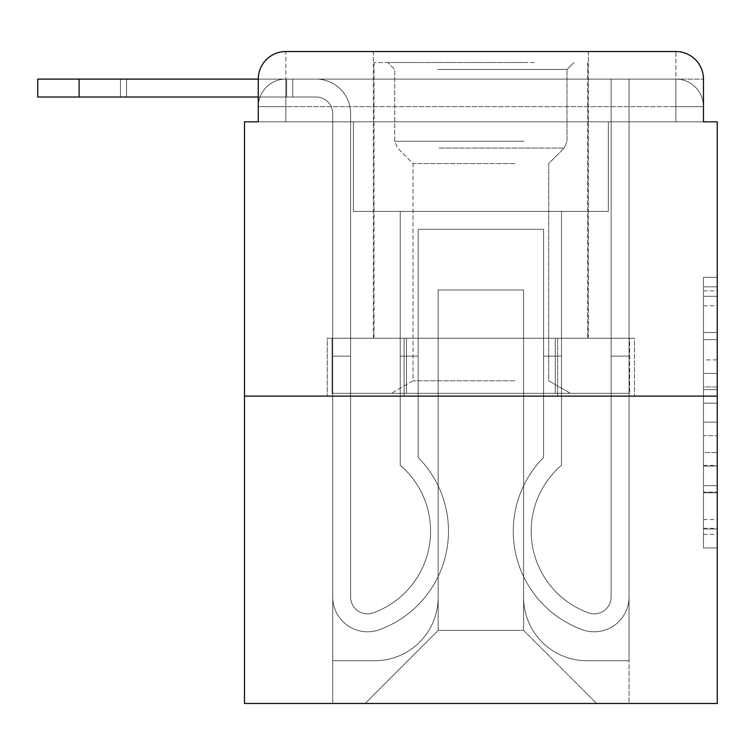 <?xml version="1.0" encoding="UTF-8"?>
<svg xmlns="http://www.w3.org/2000/svg" width="755" height="755" viewBox="0 0 755 755"><rect width="100%" height="100%" fill="white"/><g stroke="black" fill="none" stroke-linecap="round" stroke-linejoin="round"><path stroke-width="0.57" stroke-dasharray="3.77 2.83" d="M703.471 359.88L703.471 403.179L717.25 403.179L717.25 534.408L717.25 290.883L717.25 403.179L703.471 403.179L703.471 286.825L703.471 547.932L703.471 277.359L703.471 528.991L717.25 528.991L703.471 528.991L717.25 528.991L703.471 528.991L703.471 485.701L703.471 547.932L717.25 547.932L717.25 277.359L717.25 528.321L717.25 422.12L703.471 422.12L717.25 422.12L717.25 485.701L717.25 296.3L703.471 296.3L717.25 296.3L717.25 547.932L717.25 290.883L717.25 547.932L703.471 547.932L703.471 277.359L717.25 277.359L717.25 290.883L717.25 277.359L717.25 290.883L717.25 277.359L717.25 286.825L717.25 277.359L703.471 277.359L703.471 296.3L717.25 296.3L703.471 296.3L703.471 359.88L717.25 359.88M285.843 121.829L258.276 121.829L258.276 106.663L675.904 106.663L258.276 106.663L285.843 106.663L285.843 79.096L675.904 79.096L285.843 79.096L675.904 79.096L675.904 106.663L703.471 106.663L675.904 106.663L675.904 79.096L675.904 106.663L703.471 106.663L675.904 106.663L703.471 106.663L675.904 106.663L703.471 106.663L675.904 106.663L703.471 106.663L675.904 106.663L703.471 106.663L675.904 106.663L703.471 106.663L675.904 106.663L675.904 79.096L675.904 106.663L675.904 79.096L675.904 106.663L675.904 79.096L675.904 106.663L675.904 79.096L675.904 106.663L675.904 79.096L675.904 106.663L675.904 79.096L703.471 79.096L285.843 79.096L675.904 79.096L285.843 79.096L675.904 79.096L285.843 79.096L675.904 79.096L675.904 121.829L258.276 121.829L258.276 106.663L285.843 106.663L285.843 79.096L258.276 79.096A27.567 27.567 0 0 1 285.843 51.529L675.904 51.529L285.843 51.529A27.567 27.567 0 0 0 258.276 79.096L316.166 79.096A34.456 34.456 0 0 1 350.622 113.552L350.622 596.997A16.884 16.884 0 0 0 373.687 612.701L375.537 611.984A86.834 86.834 0 0 0 430.567 531.18A86.834 86.834 0 0 1 375.537 611.984A86.834 86.834 0 0 0 400.244 465.25A86.834 86.834 0 0 1 430.567 531.18A86.834 86.834 0 0 0 400.244 465.25L400.244 211.419L561.503 211.419L561.503 465.25A86.834 86.834 0 0 0 586.21 611.984L588.051 612.701A16.884 16.884 0 0 0 611.125 596.997A16.884 16.884 0 0 1 588.051 612.701L586.21 611.984A86.834 86.834 0 0 1 561.503 465.25A86.834 86.834 0 0 0 586.21 611.984L588.051 612.701A16.884 16.884 0 0 0 611.125 596.997L611.125 79.096L629.038 79.096L629.038 596.997A34.806 34.806 0 0 1 581.492 629.377L579.651 628.651A104.747 104.747 0 0 1 543.581 457.473A104.747 104.747 0 0 0 579.651 628.651L581.492 629.377L579.651 628.651A104.747 104.747 0 0 1 543.581 457.473L543.581 229.331L418.157 229.331L418.157 457.473A104.747 104.747 0 0 1 448.479 531.18A104.747 104.747 0 0 0 418.157 457.473A104.747 104.747 0 0 1 382.096 628.651L380.256 629.377A34.806 34.806 0 0 1 332.71 596.997L332.71 113.552A16.544 16.544 0 0 0 316.166 97.017L37.75 97.017L37.75 79.096L316.166 79.096A34.456 34.456 0 0 1 350.622 113.552L350.622 596.997A16.884 16.884 0 0 0 373.687 612.701A16.884 16.884 0 0 1 350.622 596.997A16.884 16.884 0 0 0 373.687 612.701L375.537 611.984A86.834 86.834 0 0 0 400.244 465.25L400.244 211.419L561.503 211.419L561.503 465.25A86.834 86.834 0 0 0 586.21 611.984L588.051 612.701A16.884 16.884 0 0 0 611.125 596.997L611.125 79.096L629.038 79.096L629.038 596.997A34.806 34.806 0 0 1 581.492 629.377L579.651 628.651A104.747 104.747 0 0 1 543.581 457.473L543.581 229.331L418.157 229.331L418.157 457.473A104.747 104.747 0 0 1 382.096 628.651A104.747 104.747 0 0 0 448.479 531.18A104.747 104.747 0 0 1 382.096 628.651L380.256 629.377A34.806 34.806 0 0 1 332.71 596.997L332.71 113.552A16.544 16.544 0 0 0 316.166 97.017L37.75 97.017L79.096 97.017L37.75 97.017L37.75 79.096L37.75 97.017L79.096 97.017L37.75 97.017L37.75 79.096L79.096 79.096L37.75 79.096L37.75 97.017L79.096 97.017L37.75 97.017L37.75 79.096L316.166 79.096A34.456 34.456 0 0 1 350.622 113.552L350.622 596.997A16.884 16.884 0 0 0 373.687 612.701L375.537 611.984A86.834 86.834 0 0 0 430.567 531.18A86.834 86.834 0 0 1 375.537 611.984A86.834 86.834 0 0 0 400.244 465.25A86.834 86.834 0 0 1 430.567 531.18A86.834 86.834 0 0 0 400.244 465.25L400.244 356.134L418.157 356.134L418.157 457.473L418.157 356.134L400.244 356.134L400.244 465.25L400.244 211.419L561.503 211.419L561.503 465.25A86.834 86.834 0 0 0 586.21 611.984L588.051 612.701A16.884 16.884 0 0 0 611.125 596.997A16.884 16.884 0 0 1 588.051 612.701L586.21 611.984A86.834 86.834 0 0 1 561.503 465.25A86.834 86.834 0 0 0 586.21 611.984L588.051 612.701A16.884 16.884 0 0 0 611.125 596.997L611.125 356.134L629.038 356.134L629.038 596.997A34.806 34.806 0 0 1 581.492 629.377A34.806 34.806 0 0 0 629.038 596.997A34.806 34.806 0 0 1 581.492 629.377L579.651 628.651A104.747 104.747 0 0 1 543.581 457.473A104.747 104.747 0 0 0 579.651 628.651L581.492 629.377L579.651 628.651A104.747 104.747 0 0 1 543.581 457.473L543.581 356.134L561.503 356.134L543.581 356.134L543.581 457.473L543.581 229.331L418.157 229.331L418.157 457.473A104.747 104.747 0 0 1 448.479 531.18A104.747 104.747 0 0 0 418.157 457.473A104.747 104.747 0 0 1 382.096 628.651L380.256 629.377A34.806 34.806 0 0 1 332.71 596.997A34.806 34.806 0 0 0 380.256 629.377A34.806 34.806 0 0 1 332.71 596.997L332.71 113.552A16.544 16.544 0 0 0 316.166 97.017L37.75 97.017L79.096 97.017L37.75 97.017L37.75 79.096L37.75 97.017L79.096 97.017L79.096 79.096L37.75 79.096L316.166 79.096A34.456 34.456 0 0 1 350.622 113.552L350.622 596.997A16.884 16.884 0 0 0 373.687 612.701A16.884 16.884 0 0 1 350.622 596.997A16.884 16.884 0 0 0 373.687 612.701L375.537 611.984A86.834 86.834 0 0 0 400.244 465.25L400.244 211.419L561.503 211.419L561.503 465.25A86.834 86.834 0 0 0 586.21 611.984L588.051 612.701A16.884 16.884 0 0 0 611.125 596.997L611.125 79.096L629.038 79.096L629.038 596.997A34.806 34.806 0 0 1 581.492 629.377L579.651 628.651A104.747 104.747 0 0 1 543.581 457.473L543.581 229.331L418.157 229.331L418.157 457.473A104.747 104.747 0 0 1 382.096 628.651A104.747 104.747 0 0 0 448.479 531.18A104.747 104.747 0 0 1 382.096 628.651L380.256 629.377A34.806 34.806 0 0 1 332.71 596.997L332.71 113.552A16.544 16.544 0 0 0 316.166 97.017L79.096 97.017L79.096 79.096L37.75 79.096L37.75 97.017L37.75 79.096L316.166 79.096A34.456 34.456 0 0 1 350.622 113.552L350.622 596.997L350.622 356.134L332.71 356.134L332.71 596.997A34.806 34.806 0 0 0 380.256 629.377L382.096 628.651L380.256 629.377A34.806 34.806 0 0 1 332.71 596.997L332.71 113.552A16.544 16.544 0 0 0 316.166 97.017L79.096 97.017L79.096 79.096L37.75 79.096L37.75 97.017L79.096 97.017L79.096 79.096L316.166 79.096A34.456 34.456 0 0 1 350.622 113.552L350.622 596.997A16.884 16.884 0 0 0 373.687 612.701L375.537 611.984A86.834 86.834 0 0 0 430.567 531.18A86.834 86.834 0 0 1 375.537 611.984A86.834 86.834 0 0 0 400.244 465.25A86.834 86.834 0 0 1 430.567 531.18A86.834 86.834 0 0 0 400.244 465.25L400.244 356.134L418.157 356.134L418.157 457.473L418.157 356.134L400.244 356.134L400.244 465.25L400.244 211.419L561.503 211.419L561.503 465.25A86.834 86.834 0 0 0 586.21 611.984L588.051 612.701A16.884 16.884 0 0 0 611.125 596.997L611.125 79.096L629.038 79.096L629.038 596.997A34.806 34.806 0 0 1 581.492 629.377A34.806 34.806 0 0 0 629.038 596.997A34.806 34.806 0 0 1 581.492 629.377L579.651 628.651A104.747 104.747 0 0 1 543.581 457.473A104.747 104.747 0 0 0 579.651 628.651L581.492 629.377L579.651 628.651A104.747 104.747 0 0 1 543.581 457.473L543.581 356.134L561.503 356.134L543.581 356.134L543.581 457.473L543.581 229.331L418.157 229.331L418.157 457.473A104.747 104.747 0 0 1 448.479 531.18A104.747 104.747 0 0 0 418.157 457.473A104.747 104.747 0 0 1 382.096 628.651L380.256 629.377A34.806 34.806 0 0 1 332.71 596.997L332.71 113.552A16.544 16.544 0 0 0 316.166 97.017L79.096 97.017L79.096 79.096L37.75 79.096L316.166 79.096A34.456 34.456 0 0 1 350.622 113.552L350.622 596.997A16.884 16.884 0 0 0 373.687 612.701A16.884 16.884 0 0 1 350.622 596.997A16.884 16.884 0 0 0 373.687 612.701L375.537 611.984A86.834 86.834 0 0 0 400.244 465.25L400.244 211.419L561.503 211.419L561.503 465.25A86.834 86.834 0 0 0 586.21 611.984A86.834 86.834 0 0 1 561.503 465.25A86.834 86.834 0 0 0 586.21 611.984L588.051 612.701A16.884 16.884 0 0 0 611.125 596.997A16.884 16.884 0 0 1 588.051 612.701A16.884 16.884 0 0 0 611.125 596.997L611.125 79.096L629.038 79.096L629.038 596.997A34.806 34.806 0 0 1 581.492 629.377L579.651 628.651A104.747 104.747 0 0 1 543.581 457.473L543.581 229.331L418.157 229.331L418.157 457.473A104.747 104.747 0 0 1 382.096 628.651A104.747 104.747 0 0 0 448.479 531.18A104.747 104.747 0 0 1 382.096 628.651L380.256 629.377A34.806 34.806 0 0 1 332.71 596.997A34.806 34.806 0 0 0 380.256 629.377L382.096 628.651L380.256 629.377A34.806 34.806 0 0 1 332.71 596.997L332.71 113.552A16.544 16.544 0 0 0 316.166 97.017L79.096 97.017L79.096 79.096L37.75 79.096L37.75 97.017L37.75 79.096L316.166 79.096A34.456 34.456 0 0 1 350.622 113.552L350.622 596.997A16.884 16.884 0 0 0 373.687 612.701L375.537 611.984A86.834 86.834 0 0 0 430.567 531.18A86.834 86.834 0 0 1 375.537 611.984A86.834 86.834 0 0 0 400.244 465.25A86.834 86.834 0 0 1 430.567 531.18A86.834 86.834 0 0 0 400.244 465.25L400.244 356.134L418.157 356.134L418.157 457.473L418.157 356.134L400.244 356.134L400.244 465.25L400.244 211.419L561.503 211.419L561.503 465.25A86.834 86.834 0 0 0 586.21 611.984L588.051 612.701A16.884 16.884 0 0 0 611.125 596.997L611.125 79.096L629.038 79.096L629.038 596.997A34.806 34.806 0 0 1 581.492 629.377A34.806 34.806 0 0 0 629.038 596.997A34.806 34.806 0 0 1 581.492 629.377L579.651 628.651A104.747 104.747 0 0 1 543.581 457.473A104.747 104.747 0 0 0 579.651 628.651L581.492 629.377L579.651 628.651A104.747 104.747 0 0 1 543.581 457.473L543.581 356.134L561.503 356.134L543.581 356.134L543.581 457.473L543.581 229.331L418.157 229.331L418.157 457.473A104.747 104.747 0 0 1 448.479 531.18A104.747 104.747 0 0 0 418.157 457.473A104.747 104.747 0 0 1 382.096 628.651L380.256 629.377A34.806 34.806 0 0 1 332.71 596.997L332.71 113.552A16.544 16.544 0 0 0 316.166 97.017L79.096 97.017L79.096 79.096L37.75 79.096L37.75 97.017L79.096 97.017L79.096 79.096L316.166 79.096A34.456 34.456 0 0 1 350.622 113.552L350.622 596.997A16.884 16.884 0 0 0 373.687 612.701A16.884 16.884 0 0 1 350.622 596.997A16.884 16.884 0 0 0 373.687 612.701L375.537 611.984A86.834 86.834 0 0 0 400.244 465.25L400.244 211.419L561.503 211.419L561.503 465.25A86.834 86.834 0 0 0 586.21 611.984A86.834 86.834 0 0 1 561.503 465.25A86.834 86.834 0 0 0 586.21 611.984L588.051 612.701A16.884 16.884 0 0 0 611.125 596.997A16.884 16.884 0 0 1 588.051 612.701A16.884 16.884 0 0 0 611.125 596.997L611.125 356.134L629.038 356.134L629.038 596.997A34.806 34.806 0 0 1 581.492 629.377L579.651 628.651A104.747 104.747 0 0 1 543.581 457.473L543.581 229.331L418.157 229.331L418.157 457.473A104.747 104.747 0 0 1 382.096 628.651A104.747 104.747 0 0 0 448.479 531.18A104.747 104.747 0 0 1 382.096 628.651L380.256 629.377A34.806 34.806 0 0 1 332.71 596.997A34.806 34.806 0 0 0 380.256 629.377L382.096 628.651L380.256 629.377A34.806 34.806 0 0 1 332.71 596.997L332.71 113.552A16.544 16.544 0 0 0 316.166 97.017L79.096 97.017L316.166 97.017L79.096 97.017L316.166 97.017L79.096 97.017L316.166 97.017L258.276 97.017L258.276 79.096L285.843 79.096A27.567 27.567 0 0 0 258.276 106.663L285.843 106.663L258.276 106.663L285.843 106.663L258.276 106.663L285.843 106.663L258.276 106.663L285.843 106.663L258.276 106.663L258.276 121.829L258.276 106.663L258.276 121.829L258.276 106.663L258.276 121.829L244.497 121.829L244.497 703.471L717.25 703.471L717.25 121.829L703.471 121.829L703.471 79.096A27.567 27.567 0 0 0 675.904 51.529A27.567 27.567 0 0 1 703.471 79.096L703.471 121.829L258.276 121.829L258.276 79.096L258.276 121.829L703.471 121.829L675.904 121.829L703.471 121.829L675.904 121.829L703.471 121.829L675.904 121.829L703.471 121.829L675.904 121.829L703.471 121.829L675.904 121.829L703.471 121.829L675.904 121.829L703.471 121.829L675.904 121.829L675.904 51.529A27.567 27.567 0 0 1 703.471 79.096A27.567 27.567 0 0 0 675.904 51.529L675.904 79.096A27.567 27.567 0 0 1 703.471 106.663A27.567 27.567 0 0 0 675.904 79.096A27.567 27.567 0 0 1 703.471 106.663A27.567 27.567 0 0 0 675.904 79.096A27.567 27.567 0 0 1 703.471 106.663A27.567 27.567 0 0 0 675.904 79.096A27.567 27.567 0 0 1 703.471 106.663L703.471 121.829L675.904 121.829L675.904 106.663L675.904 121.829L675.904 106.663L675.904 121.829L675.904 106.663L675.904 121.829L675.904 106.663L675.904 121.829L675.904 106.663L675.904 121.829L675.904 106.663L675.904 121.829L675.904 106.663L675.904 121.829L285.843 121.829L285.843 106.663L258.276 106.663L285.843 106.663L285.843 79.096A27.567 27.567 0 0 0 258.276 106.663A27.567 27.567 0 0 1 285.843 79.096A27.567 27.567 0 0 0 258.276 106.663A27.567 27.567 0 0 1 285.843 79.096A27.567 27.567 0 0 0 258.276 106.663A27.567 27.567 0 0 1 285.843 79.096L285.843 121.829L285.843 79.096L285.843 121.829L285.843 79.096L285.843 121.829L285.843 106.663L285.843 121.829L285.843 106.663L285.843 121.829L285.843 106.663L285.843 121.829L285.843 106.663L285.843 121.829L285.843 106.663L285.843 121.829L258.276 121.829L285.843 121.829M588.381 51.529L588.381 338.221L373.366 338.221L588.381 338.221L373.366 338.221L373.366 51.529L588.381 51.529L373.366 51.529L588.381 51.529L373.366 51.529L588.381 51.529L588.381 338.221L373.366 338.221L373.366 51.529M717.25 386.938L717.25 373.414L717.25 386.938L703.471 386.938L703.471 332.483L703.471 492.807L703.471 452.556L717.25 452.556L703.471 452.556L703.471 547.932L717.25 547.932L703.471 547.932L717.25 547.932L703.471 547.932L703.471 277.359L717.25 277.359L703.471 277.359L717.25 277.359L703.471 277.359L703.471 386.938L717.25 386.938M244.497 396.111L717.25 396.111M523.602 597.337A63.401 63.401 0 0 0 587.003 660.738A63.401 63.401 0 0 1 523.602 597.337L523.602 289.977L523.602 597.337A63.401 63.401 0 0 0 587.003 660.738L629.038 660.738L587.003 660.738A63.401 63.401 0 0 1 523.602 597.337L523.602 289.977L438.145 289.977L523.602 289.977L523.602 597.337A63.401 63.401 0 0 0 587.003 660.738L629.038 660.738L587.003 660.738A63.401 63.401 0 0 1 523.602 597.337L523.602 289.977L438.145 289.977L438.145 597.337L438.145 289.977L523.602 289.977L523.602 597.337A63.401 63.401 0 0 0 587.003 660.738L629.038 660.738L587.003 660.738A63.401 63.401 0 0 1 523.602 597.337L523.602 289.977L438.145 289.977L438.145 597.337A63.401 63.401 0 0 1 374.744 660.738A63.401 63.401 0 0 0 438.145 597.337L438.145 289.977L523.602 289.977L523.602 597.337A63.401 63.401 0 0 0 587.003 660.738L629.038 660.738L587.003 660.738A63.401 63.401 0 0 1 523.602 597.337L523.602 289.977L438.145 289.977L438.145 597.337A63.401 63.401 0 0 1 374.744 660.738L332.71 660.738L374.744 660.738A63.401 63.401 0 0 0 438.145 597.337L438.145 289.977L523.602 289.977L523.602 597.337A63.401 63.401 0 0 0 587.003 660.738L629.038 660.738L587.003 660.738A63.401 63.401 0 0 1 523.602 597.337L523.602 289.977L438.145 289.977L438.145 597.337A63.401 63.401 0 0 1 374.744 660.738L332.71 660.738L374.744 660.738A63.401 63.401 0 0 0 438.145 597.337L438.145 289.977L523.602 289.977L523.602 597.337A63.401 63.401 0 0 0 587.003 660.738L629.038 660.738L587.003 660.738A63.401 63.401 0 0 1 523.602 597.337L523.602 289.977L438.145 289.977L438.145 597.337A63.401 63.401 0 0 1 374.744 660.738L332.71 660.738L374.744 660.738A63.401 63.401 0 0 0 438.145 597.337L438.145 289.977L523.602 289.977L523.602 597.337M332.71 121.829L332.71 660.738L374.744 660.738A63.401 63.401 0 0 0 438.145 597.337A63.401 63.401 0 0 1 374.744 660.738L332.71 660.738L332.71 121.829L353.378 121.829L353.378 211.419L608.36 211.419L353.378 211.419L608.36 211.419L353.378 211.419L608.36 211.419L353.378 211.419L608.36 211.419L353.378 211.419L608.36 211.419L353.378 211.419L608.36 211.419L353.378 211.419L608.36 211.419L353.378 211.419L608.36 211.419L353.378 211.419L353.378 121.829L332.71 121.829L332.71 660.738L332.71 121.829L353.378 121.829L353.378 211.419L353.378 121.829L332.71 121.829L332.71 660.738L332.71 121.829L353.378 121.829L353.378 211.419L353.378 121.829L332.71 121.829L332.71 660.738L332.71 121.829L353.378 121.829L353.378 211.419L353.378 121.829L332.71 121.829L332.71 660.738L332.71 121.829L353.378 121.829L353.378 211.419L353.378 121.829L332.71 121.829L332.71 660.738L332.71 121.829L353.378 121.829L353.378 211.419L353.378 121.829L332.71 121.829L332.71 660.738L374.744 660.738A63.401 63.401 0 0 0 438.145 597.337L438.145 289.977L438.145 597.337A63.401 63.401 0 0 1 374.744 660.738A63.401 63.401 0 0 0 438.145 597.337L438.145 289.977L523.602 289.977L438.145 289.977L438.145 597.337A63.401 63.401 0 0 1 374.744 660.738L332.71 660.738L332.71 121.829L353.378 121.829L353.378 211.419L353.378 121.829L332.71 121.829L332.71 703.471L365.099 703.471L332.71 703.471L332.71 121.829L353.378 121.829L353.378 211.419L353.378 121.829L332.71 121.829M608.36 121.829L608.36 211.419L608.36 121.829L629.038 121.829L629.038 660.738L587.003 660.738L629.038 660.738L629.038 121.829L608.36 121.829L608.36 211.419L608.36 121.829L629.038 121.829L629.038 660.738L629.038 121.829L608.36 121.829L608.36 211.419L608.36 121.829L629.038 121.829L629.038 660.738L629.038 121.829L608.36 121.829L608.36 211.419L608.36 121.829L629.038 121.829L629.038 660.738L629.038 121.829L608.36 121.829L608.36 211.419L608.36 121.829L629.038 121.829L629.038 660.738L629.038 121.829L608.36 121.829L608.36 211.419L608.36 121.829L629.038 121.829L629.038 660.738L629.038 121.829L608.36 121.829L608.36 211.419L608.36 121.829L629.038 121.829L629.038 660.738L629.038 121.829L608.36 121.829L608.36 211.419L608.36 121.829L629.038 121.829L629.038 703.471L365.099 703.471L629.038 703.471L629.038 121.829L608.36 121.829M523.602 289.977L523.602 630.416L523.602 289.977L438.145 289.977L438.145 630.416L523.602 630.416L438.145 630.416L438.145 289.977L438.145 630.416L365.099 703.471L438.145 630.416L365.099 703.471L438.145 630.416L438.145 289.977L523.602 289.977L523.602 630.416L596.648 703.471L523.602 630.416L596.648 703.471L523.602 630.416L523.602 289.977L438.145 289.977L523.602 289.977M404.085 396.111L634.455 396.111L404.085 396.111L404.085 338.221L327.293 338.221L634.455 338.221L404.085 338.221L404.085 396.111L404.085 338.221L327.293 338.221L327.293 396.111L327.293 338.221L557.662 338.221L557.662 396.111L634.455 396.111L557.662 396.111L557.662 338.221L634.455 338.221L634.455 396.111L634.455 338.221L404.085 338.221L404.085 396.111M285.843 51.529A27.567 27.567 0 0 0 258.276 79.096A27.567 27.567 0 0 1 285.843 51.529L285.843 79.096L285.843 51.529M557.662 338.221L557.662 396.111L557.662 338.221M703.471 403.179L717.25 403.179L703.471 403.179M703.471 286.825L703.471 277.359L703.471 286.825L717.25 286.825L703.471 286.825M703.471 492.128L703.471 435.644L703.471 492.128L717.25 492.128L703.471 492.128M703.471 435.644L703.471 422.12L717.25 422.12L703.471 422.12L703.471 435.644L717.25 435.644L703.471 435.644M703.471 332.483L703.471 296.3L703.471 332.483L717.25 332.483L703.471 332.483M703.471 277.359L717.25 277.359L703.471 277.359L703.471 290.883L703.471 277.359L717.25 277.359M703.471 547.932L717.25 547.932L703.471 547.932L703.471 534.408L703.471 547.932M120.451 79.096L316.166 79.096L120.451 79.096L316.166 79.096L120.451 79.096L316.166 79.096L120.451 79.096L120.451 97.017L120.451 79.096L120.451 97.017L120.451 79.096L120.451 97.017L120.451 79.096L120.451 97.017L120.451 79.096L286.636 79.096L126.547 79.096L126.547 97.017L126.547 79.096L120.451 79.096L286.636 79.096L126.547 79.096L126.547 97.017L126.547 79.096L120.451 79.096L286.636 79.096L126.547 79.096L126.547 97.017L126.547 79.096L120.451 79.096L286.636 79.096L126.547 79.096L126.547 97.017L126.547 79.096L120.451 79.096L286.636 79.096L126.547 79.096L126.547 97.017L126.547 79.096L120.451 79.096L286.636 79.096L126.547 79.096L126.547 97.017L126.547 79.096L120.451 79.096L286.636 79.096L126.547 79.096L126.547 97.017L126.547 79.096L120.451 79.096L292.732 79.096L286.636 79.096L286.636 97.017L120.451 97.017L286.636 97.017L286.636 79.096L292.732 79.096L292.732 97.017L292.732 79.096L286.636 79.096L286.636 97.017L120.451 97.017L286.636 97.017L286.636 79.096L292.732 79.096L286.636 79.096L286.636 97.017L120.451 97.017L286.636 97.017L286.636 79.096L292.732 79.096L292.732 97.017L292.732 79.096L286.636 79.096L286.636 97.017L120.451 97.017L286.636 97.017L286.636 79.096L292.732 79.096L286.636 79.096L286.636 97.017L120.451 97.017L286.636 97.017L286.636 79.096L292.732 79.096L292.732 97.017L292.732 79.096L286.636 79.096L286.636 97.017L120.451 97.017L286.636 97.017L286.636 79.096L292.732 79.096L286.636 79.096L286.636 97.017L120.451 97.017L286.636 97.017L286.636 79.096L292.732 79.096L292.732 97.017L292.732 79.096L286.636 79.096L286.636 97.017L120.451 97.017L292.732 97.017L286.636 97.017L292.732 97.017L286.636 97.017L292.732 97.017L286.636 97.017L292.732 97.017L286.636 97.017L292.732 97.017L286.636 97.017L292.732 97.017L286.636 97.017L292.732 97.017L286.636 97.017L292.732 97.017L286.636 97.017L286.636 79.096L120.451 79.096L316.166 79.096A34.456 34.456 0 0 1 350.622 113.552L350.622 596.997L350.622 356.134L332.71 356.134L332.71 596.997L332.71 113.552A16.544 16.544 0 0 0 316.166 97.017L37.75 97.017L37.75 79.096L79.096 79.096L79.096 97.017M332.71 356.134L350.622 356.134L350.622 596.997A16.884 16.884 0 0 0 373.687 612.701L375.537 611.984A86.834 86.834 0 0 0 430.567 531.18A86.834 86.834 0 0 1 375.537 611.984A86.834 86.834 0 0 0 400.244 465.25A86.834 86.834 0 0 1 430.567 531.18A86.834 86.834 0 0 0 400.244 465.25L400.244 356.134L418.157 356.134L418.157 457.473L418.157 356.134L400.244 356.134L400.244 465.25L400.244 211.419L561.503 211.419L561.503 465.25A86.834 86.834 0 0 0 586.21 611.984L588.051 612.701A16.884 16.884 0 0 0 611.125 596.997L611.125 79.096L629.038 79.096L629.038 596.997A34.806 34.806 0 0 1 581.492 629.377A34.806 34.806 0 0 0 629.038 596.997A34.806 34.806 0 0 1 581.492 629.377L579.651 628.651A104.747 104.747 0 0 1 543.581 457.473A104.747 104.747 0 0 0 579.651 628.651L581.492 629.377L579.651 628.651A104.747 104.747 0 0 1 543.581 457.473L543.581 356.134L561.503 356.134L543.581 356.134L543.581 457.473L543.581 229.331L418.157 229.331L418.157 457.473A104.747 104.747 0 0 1 448.479 531.18A104.747 104.747 0 0 0 418.157 457.473A104.747 104.747 0 0 1 382.096 628.651L380.256 629.377A34.806 34.806 0 0 1 332.71 596.997A34.806 34.806 0 0 0 380.256 629.377A34.806 34.806 0 0 1 332.71 596.997L332.71 113.552A16.544 16.544 0 0 0 316.166 97.017A16.544 16.544 0 0 1 332.71 113.552A16.544 16.544 0 0 0 316.166 97.017A16.544 16.544 0 0 1 332.71 113.552A16.544 16.544 0 0 0 316.166 97.017A16.544 16.544 0 0 1 332.71 113.552L332.71 596.997A34.806 34.806 0 0 0 380.256 629.377L382.096 628.651A104.747 104.747 0 0 0 448.479 531.18A104.747 104.747 0 0 1 382.096 628.651L380.256 629.377A34.806 34.806 0 0 1 332.71 596.997L332.71 113.552L332.71 596.997A34.806 34.806 0 0 0 380.256 629.377A34.806 34.806 0 0 1 332.71 596.997L332.71 113.552L332.71 596.997A34.806 34.806 0 0 0 380.256 629.377A34.806 34.806 0 0 1 332.71 596.997L332.71 356.134L332.71 596.997L332.71 356.134L350.622 356.134L332.71 356.134L332.71 596.997L332.71 356.134L350.622 356.134L350.622 596.997A16.884 16.884 0 0 0 373.687 612.701A16.884 16.884 0 0 1 350.622 596.997A16.884 16.884 0 0 0 373.687 612.701L375.537 611.984A86.834 86.834 0 0 0 400.244 465.25L400.244 211.419L561.503 211.419L561.503 465.25A86.834 86.834 0 0 0 586.21 611.984A86.834 86.834 0 0 1 561.503 465.25A86.834 86.834 0 0 0 586.21 611.984L588.051 612.701A16.884 16.884 0 0 0 611.125 596.997L611.125 79.096L629.038 79.096L629.038 596.997A34.806 34.806 0 0 1 581.492 629.377L579.651 628.651A104.747 104.747 0 0 1 543.581 457.473L543.581 229.331L418.157 229.331L418.157 457.473A104.747 104.747 0 0 1 382.096 628.651L380.256 629.377A34.806 34.806 0 0 1 332.71 596.997L332.71 356.134L350.622 356.134L332.71 356.134L332.71 596.997L332.71 356.134L350.622 356.134L350.622 596.997L350.622 356.134L332.71 356.134L332.71 596.997L332.71 356.134L350.622 356.134L350.622 596.997A16.884 16.884 0 0 0 373.687 612.701L375.537 611.984A86.834 86.834 0 0 0 430.567 531.18A86.834 86.834 0 0 1 375.537 611.984A86.834 86.834 0 0 0 400.244 465.25A86.834 86.834 0 0 1 430.567 531.18A86.834 86.834 0 0 0 400.244 465.25L400.244 356.134L418.157 356.134L418.157 457.473L418.157 356.134L400.244 356.134L400.244 465.25L400.244 211.419L561.503 211.419L561.503 465.25A86.834 86.834 0 0 0 586.21 611.984L588.051 612.701A16.884 16.884 0 0 0 611.125 596.997A16.884 16.884 0 0 1 588.051 612.701A16.884 16.884 0 0 0 611.125 596.997L611.125 79.096L629.038 79.096L629.038 596.997A34.806 34.806 0 0 1 581.492 629.377A34.806 34.806 0 0 0 629.038 596.997A34.806 34.806 0 0 1 581.492 629.377L579.651 628.651A104.747 104.747 0 0 1 543.581 457.473A104.747 104.747 0 0 0 579.651 628.651L581.492 629.377L579.651 628.651A104.747 104.747 0 0 1 543.581 457.473L543.581 356.134L561.503 356.134L543.581 356.134L543.581 457.473L543.581 229.331L418.157 229.331L418.157 457.473A104.747 104.747 0 0 1 448.479 531.18A104.747 104.747 0 0 0 418.157 457.473A104.747 104.747 0 0 1 382.096 628.651A104.747 104.747 0 0 0 448.479 531.18A104.747 104.747 0 0 1 382.096 628.651L380.256 629.377A34.806 34.806 0 0 1 332.71 596.997A34.806 34.806 0 0 0 380.256 629.377L382.096 628.651L380.256 629.377A34.806 34.806 0 0 1 332.71 596.997L332.71 356.134L332.71 596.997A34.806 34.806 0 0 0 380.256 629.377A34.806 34.806 0 0 1 332.71 596.997L332.71 356.134L350.622 356.134L332.71 356.134L332.71 596.997A34.806 34.806 0 0 0 380.256 629.377L382.096 628.651A104.747 104.747 0 0 0 448.479 531.18A104.747 104.747 0 0 1 382.096 628.651L380.256 629.377L382.096 628.651A104.747 104.747 0 0 0 418.157 457.473A104.747 104.747 0 0 1 382.096 628.651L380.256 629.377L382.096 628.651A104.747 104.747 0 0 0 448.479 531.18A104.747 104.747 0 0 1 382.096 628.651A104.747 104.747 0 0 0 418.157 457.473L418.157 356.134L418.157 457.473A104.747 104.747 0 0 1 382.096 628.651A104.747 104.747 0 0 0 418.157 457.473A104.747 104.747 0 0 1 448.479 531.18A104.747 104.747 0 0 0 418.157 457.473L418.157 356.134L400.244 356.134L418.157 356.134L418.157 457.473A104.747 104.747 0 0 1 448.479 531.18A104.747 104.747 0 0 0 418.157 457.473L418.157 356.134L400.244 356.134L400.244 465.25L400.244 211.419L561.503 211.419L561.503 465.25A86.834 86.834 0 0 0 586.21 611.984A86.834 86.834 0 0 1 561.503 465.25A86.834 86.834 0 0 0 586.21 611.984L588.051 612.701A16.884 16.884 0 0 0 611.125 596.997L611.125 79.096L629.038 79.096L629.038 596.997A34.806 34.806 0 0 1 581.492 629.377L579.651 628.651A104.747 104.747 0 0 1 543.581 457.473L543.581 229.331L418.157 229.331L418.157 457.473L418.157 229.331L418.157 457.473L418.157 229.331L418.157 457.473L418.157 356.134L400.244 356.134L418.157 356.134L400.244 356.134L400.244 465.25A86.834 86.834 0 0 1 430.567 531.18A86.834 86.834 0 0 0 400.244 465.25L400.244 211.419L561.503 211.419L561.503 465.25A86.834 86.834 0 0 0 586.21 611.984L588.051 612.701A16.884 16.884 0 0 0 611.125 596.997A16.884 16.884 0 0 1 588.051 612.701A16.884 16.884 0 0 0 611.125 596.997L611.125 356.134L629.038 356.134L611.125 356.134L611.125 596.997L611.125 79.096L629.038 79.096L629.038 596.997A34.806 34.806 0 0 1 581.492 629.377A34.806 34.806 0 0 0 629.038 596.997A34.806 34.806 0 0 1 581.492 629.377L579.651 628.651A104.747 104.747 0 0 1 543.581 457.473A104.747 104.747 0 0 0 579.651 628.651L581.492 629.377L579.651 628.651A104.747 104.747 0 0 1 543.581 457.473L543.581 356.134L561.503 356.134L543.581 356.134L543.581 457.473L543.581 229.331L418.157 229.331L543.581 229.331L418.157 229.331L543.581 229.331L543.581 457.473A104.747 104.747 0 0 0 579.651 628.651A104.747 104.747 0 0 1 543.581 457.473L543.581 356.134L561.503 356.134L561.503 465.25A86.834 86.834 0 0 0 586.21 611.984A86.834 86.834 0 0 1 561.503 465.25A86.834 86.834 0 0 0 586.21 611.984L588.051 612.701A16.884 16.884 0 0 0 611.125 596.997L611.125 79.096L629.038 79.096L629.038 596.997A34.806 34.806 0 0 1 581.492 629.377L579.651 628.651A104.747 104.747 0 0 1 543.581 457.473L543.581 229.331L543.581 457.473L543.581 356.134L561.503 356.134L543.581 356.134L561.503 356.134L561.503 465.25A86.834 86.834 0 0 0 586.21 611.984L588.051 612.701A16.884 16.884 0 0 0 611.125 596.997A16.884 16.884 0 0 1 588.051 612.701A16.884 16.884 0 0 0 611.125 596.997L611.125 356.134L629.038 356.134L629.038 596.997A34.806 34.806 0 0 1 581.492 629.377A34.806 34.806 0 0 0 629.038 596.997A34.806 34.806 0 0 1 581.492 629.377L579.651 628.651A104.747 104.747 0 0 1 543.581 457.473A104.747 104.747 0 0 0 579.651 628.651L581.492 629.377A34.806 34.806 0 0 0 629.038 596.997A34.806 34.806 0 0 1 581.492 629.377A34.806 34.806 0 0 0 629.038 596.997L629.038 356.134L611.125 356.134L611.125 596.997L611.125 79.096L629.038 79.096L629.038 596.997L629.038 356.134L629.038 596.997L629.038 356.134L611.125 356.134L629.038 356.134L629.038 596.997L629.038 356.134L611.125 356.134L611.125 596.997L611.125 79.096L629.038 79.096L629.038 596.997L629.038 356.134L611.125 356.134L629.038 356.134L629.038 596.997L629.038 356.134L611.125 356.134L611.125 596.997A16.884 16.884 0 0 1 588.051 612.701L586.21 611.984A86.834 86.834 0 0 1 561.503 465.25A86.834 86.834 0 0 0 586.21 611.984L588.051 612.701A16.884 16.884 0 0 0 611.125 596.997L611.125 356.134L629.038 356.134L629.038 596.997L629.038 356.134L611.125 356.134L611.125 79.096L629.038 79.096L629.038 596.997L629.038 79.096L611.125 79.096L611.125 596.997A16.884 16.884 0 0 1 588.051 612.701L586.21 611.984A86.834 86.834 0 0 1 561.503 465.25L561.503 211.419L561.503 465.25L561.503 211.419L400.244 211.419L561.503 211.419L400.244 211.419L400.244 465.25A86.834 86.834 0 0 1 375.537 611.984A86.834 86.834 0 0 0 400.244 465.25L400.244 211.419L400.244 465.25A86.834 86.834 0 0 1 430.567 531.18A86.834 86.834 0 0 0 400.244 465.25A86.834 86.834 0 0 1 375.537 611.984L373.687 612.701A16.884 16.884 0 0 1 350.622 596.997A16.884 16.884 0 0 0 373.687 612.701L375.537 611.984A86.834 86.834 0 0 0 400.244 465.25A86.834 86.834 0 0 1 375.537 611.984A86.834 86.834 0 0 0 430.567 531.18A86.834 86.834 0 0 1 375.537 611.984L373.687 612.701L375.537 611.984A86.834 86.834 0 0 0 430.567 531.18A86.834 86.834 0 0 1 375.537 611.984L373.687 612.701A16.884 16.884 0 0 1 350.622 596.997A16.884 16.884 0 0 0 373.687 612.701L375.537 611.984L373.687 612.701A16.884 16.884 0 0 1 350.622 596.997L350.622 356.134L350.622 596.997A16.884 16.884 0 0 0 373.687 612.701L375.537 611.984L373.687 612.701A16.884 16.884 0 0 1 350.622 596.997A16.884 16.884 0 0 0 373.687 612.701A16.884 16.884 0 0 1 350.622 596.997L350.622 356.134L332.71 356.134L350.622 356.134L350.622 596.997A16.884 16.884 0 0 0 373.687 612.701A16.884 16.884 0 0 1 350.622 596.997L350.622 356.134L332.71 356.134M527.386 62.561L387.834 62.561L527.386 62.561M437.796 69.451L567.014 69.451L437.796 69.451M525.669 393.355L391.279 393.355L525.669 393.355M514.787 380.784L413.042 380.784L514.787 380.784M514.787 163.571L413.042 163.571L514.787 163.571M534.285 62.561L374.055 62.561L534.285 62.561M534.285 338.221L374.055 338.221L534.285 338.221M332.068 338.221L629.679 338.221L332.068 338.221L332.068 393.355L629.679 393.355L332.068 393.355L629.679 393.355L332.068 393.355L332.068 338.221L406.473 338.221L406.473 393.355L406.473 338.221L555.274 338.221L555.274 393.355L555.274 338.221L629.679 338.221L629.679 393.355L629.679 338.221L332.068 338.221M406.473 338.221L406.473 393.355L406.473 338.221M555.274 338.221L555.274 393.355L555.274 338.221M350.622 113.552L350.622 596.997L350.622 113.552A34.456 34.456 0 0 0 316.166 79.096A34.456 34.456 0 0 1 350.622 113.552A34.456 34.456 0 0 0 316.166 79.096A34.456 34.456 0 0 1 350.622 113.552A34.456 34.456 0 0 0 316.166 79.096A34.456 34.456 0 0 1 350.622 113.552M611.125 356.134L629.038 356.134L611.125 356.134M126.547 97.017L126.547 79.096L126.547 97.017M703.471 485.701L717.25 485.701L703.471 485.701M703.471 465.41L717.25 465.41M703.471 339.59L717.25 339.59L703.471 339.59M703.471 290.883L717.25 290.883M703.471 534.408L717.25 534.408M703.471 519.525L717.25 519.525M703.471 305.766L717.25 305.766M703.471 389.646L717.25 389.646L703.471 389.646M703.471 466.09L717.25 466.09L703.471 466.09M703.471 492.807L717.25 492.807L703.471 492.807M703.471 373.414L717.25 373.414L703.471 373.414M523.942 141.261L394.733 141.261L523.942 141.261M439.212 148.084L564.193 148.084L439.212 148.084M703.471 121.829L703.471 106.663L703.471 121.829M703.471 528.321L717.25 528.321M703.471 528.991L717.25 528.991M703.471 296.3L717.25 296.3M567.014 69.451L573.904 62.561L567.014 69.451L567.014 141.261L564.193 148.084L548.706 163.571L548.706 380.784L570.459 393.355L548.706 380.784L548.706 163.571L564.193 148.084L567.014 141.261L567.014 69.451M374.055 62.561L374.055 338.221L374.055 62.561M587.692 62.561L587.692 338.221L587.692 62.561M394.733 141.261L394.733 69.451L387.834 62.561L394.733 69.451L394.733 141.261L397.555 148.084L413.042 163.571L413.042 380.784L391.279 393.355L413.042 380.784L413.042 163.571L397.555 148.084L394.733 141.261"/><path stroke-width="1.13" d="M717.25 396.111L244.497 396.111L244.497 703.471L717.25 703.471L717.25 121.829L703.471 121.829L703.471 79.096A27.567 27.567 0 0 0 675.904 51.529L285.843 51.529A27.567 27.567 0 0 0 258.276 79.096L258.276 121.829L258.276 97.017L37.75 97.017L37.75 79.096L120.451 79.096M244.497 396.111L244.497 121.829L258.276 121.829M285.843 51.529L373.366 51.529M588.381 51.529L675.904 51.529M703.471 121.829L703.471 79.096M79.096 97.017L79.096 79.096L258.276 79.096"/></g></svg>
